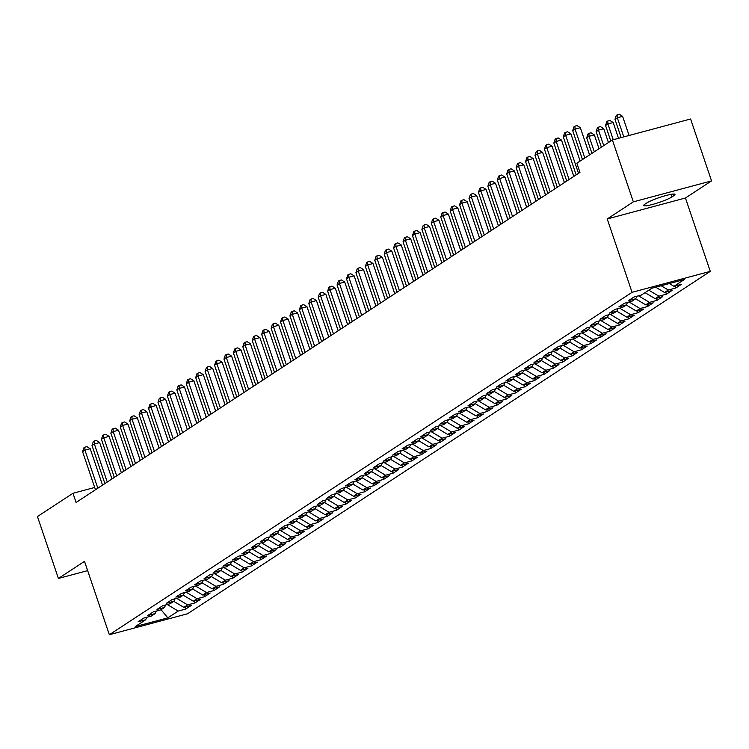 <?xml version="1.0" encoding="UTF-8"?>
<svg xmlns="http://www.w3.org/2000/svg" width="749" height="749" viewBox="0 0 749 749"><rect width="100%" height="100%" fill="white"/><g stroke="black" fill="none" stroke-linecap="round" stroke-linejoin="round"><path stroke-width="1.12" d="M711.55 180.902L633.345 201.856L607.233 218.961L685.438 197.998L711.55 180.902L690.597 118.997L612.392 139.951L576.852 163.226L579.96 172.401L76.089 502.457L72.981 493.282L37.45 516.557L58.403 578.462L87.642 570.626M685.438 197.998L710.277 271.363L187.55 613.768L109.345 634.731L632.062 292.325L710.277 271.363M161.054 609.686L167.832 617.85L178.206 611.062L185.705 609.049L191.36 605.342L183.861 607.355L187.625 604.883L195.133 602.87L200.788 599.172L193.279 601.175L197.053 598.713L204.552 596.7L210.207 592.993L202.707 595.006L206.481 592.534L213.98 590.521L219.635 586.823L212.136 588.836L215.899 586.364L223.408 584.351L229.063 580.644L221.554 582.656L225.327 580.185L232.836 578.181L238.491 574.474L230.982 576.487L234.755 574.015L242.255 572.002L247.91 568.304L240.41 570.307L244.174 567.845L251.683 565.832L257.338 562.125L249.838 564.137L253.602 561.666L261.111 559.653L266.766 555.955L259.257 557.958L263.03 555.496L270.529 553.483L276.184 549.775L268.685 551.788L272.458 549.317L279.957 547.313L285.612 543.605L278.113 545.618L281.877 543.147L289.386 541.134L295.04 537.426L287.532 539.439L291.305 536.967L298.804 534.964L304.459 531.256L296.96 533.269L300.733 530.798L308.232 528.785L313.887 525.086L306.388 527.09L310.152 524.628L317.66 522.615L323.315 518.907L315.806 520.92L319.58 518.448L327.088 516.436L332.743 512.737L325.235 514.75L329.008 512.279L336.507 510.266L342.162 506.558L334.663 508.571L338.426 506.099L345.935 504.096L351.59 500.388L344.091 502.401L347.854 499.929L355.363 497.916L361.018 494.209L353.509 496.222L357.282 493.75L364.782 491.747L370.437 488.039L362.937 490.052L366.71 487.58L374.21 485.567L379.865 481.869L372.365 483.873L376.129 481.41L383.638 479.397L389.293 475.69L381.784 477.703L385.557 475.231L393.056 473.218L398.711 469.52L391.212 471.533L394.985 469.061L402.485 467.048L408.139 463.341L400.64 465.354L404.404 462.882L411.913 460.878L417.567 457.171L410.059 459.184L413.832 456.712L421.341 454.699L426.996 451.001L419.487 453.005L423.26 450.542L430.759 448.529L436.414 444.822L428.915 446.835L432.679 444.363L440.187 442.35L445.842 438.652L438.334 440.655L442.107 438.193L449.615 436.18L455.27 432.473L447.762 434.486L451.535 432.014L459.034 430.001L464.689 426.303L457.19 428.316L460.963 425.844L468.462 423.831L474.117 420.123L466.618 422.136L470.381 419.665L477.89 417.661L483.545 413.954L476.036 415.967L479.809 413.495L487.309 411.482L492.964 407.784L485.464 409.787L489.237 407.325L496.737 405.312L502.392 401.604L494.892 403.617L498.656 401.146L506.165 399.133L511.82 395.435L504.311 397.438L508.084 394.976L515.593 392.963L521.248 389.255L513.739 391.268L517.512 388.797L525.012 386.793L530.666 383.085L523.167 385.098L526.931 382.627L534.44 380.614L540.095 376.906L532.586 378.919L536.359 376.447L543.868 374.444L549.523 370.736L542.014 372.749L545.787 370.278L553.286 368.265L558.941 364.566L551.442 366.57L555.215 364.108L562.714 362.095L568.369 358.387L560.87 360.4L564.634 357.928L572.142 355.915L577.797 352.217L570.289 354.23L574.062 351.758L581.561 349.746L587.216 346.038L579.717 348.051L583.49 345.579L590.989 343.576L596.644 339.868L589.145 341.881L592.908 339.409L600.417 337.396L606.072 333.689L598.563 335.702L602.336 333.23L609.845 331.227L615.5 327.519L607.991 329.532L611.764 327.06L619.264 325.047L624.919 321.349L617.419 323.353L621.183 320.89L628.692 318.877L634.347 315.17L626.838 317.183L630.611 314.711L638.12 312.698L643.775 309L636.266 311.013L640.039 308.541L647.539 306.528L653.194 302.821L645.694 304.834L649.467 302.362L656.967 300.358L662.622 296.651L655.122 298.664L658.886 296.192L666.395 294.179L672.05 290.481L664.541 292.484L668.314 290.022L675.813 288.009L681.468 284.302L673.969 286.315L669.334 283.543M167.832 617.85L135.279 626.576L145.652 619.779L146.823 617.279M673.969 286.315L684.333 279.527L651.789 288.243L641.416 295.04L633.916 297.044L628.261 300.752L635.761 298.739L631.987 301.21L624.488 303.223L618.833 306.921L626.333 304.918L622.569 307.38L615.06 309.393L609.405 313.101L616.914 311.088L613.141 313.559L605.641 315.572L599.986 319.271L607.486 317.267L603.713 319.729L596.213 321.742L590.558 325.45L598.058 323.437L594.294 325.909L586.785 327.912L581.13 331.62L588.639 329.607L584.866 332.079L577.367 334.091L571.702 337.799L579.211 335.786L575.438 338.258L567.939 340.261L562.284 343.969L569.783 341.956L566.019 344.428L558.511 346.441L552.856 350.139L560.364 348.135L556.591 350.598L549.083 352.61L543.428 356.318L550.936 354.305L547.163 356.777L539.664 358.79L534.009 362.488L541.508 360.475L537.735 362.947L530.236 364.96L524.581 368.667L532.08 366.654L528.317 369.126L520.808 371.13L515.153 374.837L522.662 372.824L518.888 375.296L511.389 377.309L505.734 381.016L513.234 379.003L509.46 381.475L501.961 383.479L496.306 387.186L503.805 385.173L500.042 387.645L492.533 389.658L486.878 393.356L494.387 391.353L490.614 393.815L483.114 395.828L477.45 399.535L484.959 397.522L481.186 399.994L473.686 402.007L468.031 405.705L475.531 403.692L471.767 406.164L464.258 408.177L458.603 411.884L466.112 409.872L462.339 412.343L454.83 414.347L449.175 418.054L456.684 416.041L452.911 418.513L445.412 420.526L439.757 424.224L447.256 422.221L443.483 424.683L435.984 426.696L430.329 430.403L437.828 428.391L434.064 430.862L426.556 432.875L420.901 436.573L428.409 434.57L424.636 437.032L417.137 439.045L411.482 442.753L418.981 440.74L415.208 443.211L407.709 445.224L402.054 448.923L409.553 446.91L405.789 449.381L398.281 451.394L392.626 455.102L400.135 453.089L396.361 455.561L388.862 457.564L383.198 461.272L390.706 459.259L386.933 461.73L379.434 463.743L373.779 467.442L381.278 465.438L377.515 467.9L370.006 469.913L364.351 473.621L371.86 471.608L368.087 474.08L360.578 476.092L354.923 479.791L362.432 477.787L358.659 480.249L351.159 482.262L345.504 485.97L353.004 483.957L349.231 486.429L341.731 488.432L336.076 492.14L343.576 490.127L339.812 492.599L332.303 494.612L326.648 498.319L334.157 496.306L330.384 498.778L322.885 500.781L317.23 504.489L324.729 502.476L320.956 504.948L313.457 506.961L307.802 510.659L315.301 508.655L311.537 511.118L304.028 513.131L298.374 516.838L305.882 514.825L302.109 517.297L294.61 519.31L288.955 523.008L296.454 520.995L292.681 523.467L285.182 525.48L279.527 529.187L287.026 527.174L283.262 529.646L275.754 531.65L270.099 535.357L277.607 533.344L273.834 535.816L266.326 537.829L260.671 541.536L268.179 539.523L264.406 541.995L256.907 543.999L251.252 547.706L258.751 545.693L254.978 548.165L247.479 550.178L241.824 553.876L249.323 551.873L245.56 554.335L238.051 556.348L232.396 560.055L239.905 558.042L236.132 560.514L228.632 562.527L222.977 566.225L230.477 564.212L226.704 566.684L219.204 568.697L213.549 572.405L221.049 570.392L217.285 572.863L209.776 574.867L204.121 578.574L211.63 576.561L207.857 579.033L200.358 581.046L194.703 584.744L202.202 582.741L198.429 585.203L190.929 587.216L185.275 590.924L192.774 588.911L189.01 591.382L181.501 593.395L175.846 597.093L183.355 595.09L179.582 597.552L172.073 599.565L166.418 603.273L173.927 601.26L170.154 603.731L162.655 605.744L157 609.443L164.499 607.43L160.735 609.901L153.227 611.914L147.572 615.622L155.071 613.609L151.307 616.081L143.799 618.084L138.144 621.792L145.652 619.779M668.314 290.022L661.142 285.734M664.541 292.484L655.693 287.195M658.886 296.192L648.831 290.181M655.122 298.664L645.058 292.653M635.761 298.739L636.931 296.239M649.467 302.362L638.504 295.818M645.694 304.834L635.629 298.823M626.333 304.918L627.512 302.409M640.039 308.541L629.076 301.987M636.266 311.013L626.211 305.002M616.914 311.088L618.084 308.588M630.611 314.711L619.648 308.167M626.838 317.183L616.783 311.172M607.486 317.267L608.656 314.758M621.183 320.89L610.229 314.337M617.419 323.353L607.355 317.351M598.058 323.437L599.228 320.937M611.764 327.06L600.801 320.516M607.991 329.532L597.936 323.521M588.639 329.607L589.809 327.107M602.336 333.23L591.373 326.686M598.563 335.702L588.508 329.691M579.211 335.786L580.381 333.277M592.908 339.409L581.954 332.865M589.145 341.881L579.08 335.87M569.783 341.956L570.953 339.456M583.49 345.579L572.526 339.035M579.717 348.051L569.652 342.04M560.364 348.135L561.535 345.626M574.062 351.758L563.098 345.205M570.289 354.23L560.233 348.219M550.936 354.305L552.107 351.805M564.634 357.928L553.68 351.384M560.87 360.4L550.805 354.389M541.508 360.475L542.679 357.975M555.215 364.108L544.251 357.554M551.442 366.57L541.377 360.559M532.08 366.654L533.26 364.154M545.787 370.278L534.823 363.733M542.014 372.749L531.959 366.738M522.662 372.824L523.832 370.324M536.359 376.447L525.395 369.903M532.586 378.919L522.53 372.908M513.234 379.003L514.404 376.494M526.931 382.627L515.977 376.082M523.167 385.098L513.102 379.088M503.805 385.173L504.976 382.673M517.512 388.797L506.549 382.252M513.739 391.268L503.684 385.258M494.387 391.353L495.557 388.843M508.084 394.976L497.121 388.422M504.311 397.438L494.256 391.437M484.959 397.522L486.129 395.023M498.656 401.146L487.702 394.601M494.892 403.617L484.828 397.607M475.531 403.692L476.701 401.192M489.237 407.325L478.274 400.771M485.464 409.787L475.4 403.777M466.112 409.872L467.282 407.372M479.809 413.495L468.846 406.95M476.036 415.967L465.981 409.956M456.684 416.041L457.854 413.542M470.381 419.665L459.427 413.12M466.618 422.136L456.553 416.126M447.256 422.221L448.426 419.712M460.963 425.844L449.999 419.29M457.19 428.316L447.125 422.305M437.828 428.391L439.008 425.891M451.535 432.014L440.571 425.469M447.762 434.486L437.706 428.475M428.409 434.57L429.58 432.061M442.107 438.193L431.143 431.639M438.334 440.655L428.278 434.654M418.981 440.74L420.152 438.24M432.679 444.363L421.724 437.819M428.915 446.835L418.85 440.824M409.553 446.91L410.724 444.41M423.26 450.542L412.296 443.988M419.487 453.005L409.431 446.994M400.135 453.089L401.305 450.589M413.832 456.712L402.868 450.168M410.059 459.184L400.003 453.173M390.706 459.259L391.877 456.759M404.404 462.882L393.45 456.338M400.64 465.354L390.575 459.343M381.278 465.438L382.449 462.929M394.985 469.061L384.022 462.507M391.212 471.533L381.147 465.522M371.86 471.608L373.03 469.108M385.557 475.231L374.594 468.687M381.784 477.703L371.729 471.692M362.432 477.787L363.602 475.278M376.129 481.41L365.175 474.857M372.365 483.873L362.301 477.871M353.004 483.957L354.174 481.457M366.71 487.58L355.747 481.036M362.937 490.052L352.873 484.041M343.576 490.127L344.755 487.627M357.282 493.75L346.319 487.206M353.509 496.222L343.454 490.211M334.157 496.306L335.327 493.797M347.854 499.929L336.891 493.385M344.091 502.401L334.026 496.39M324.729 502.476L325.899 499.976M338.426 506.099L327.472 499.555M334.663 508.571L324.598 502.56M315.301 508.655L316.471 506.146M329.008 512.279L318.044 505.725M325.235 514.75L315.179 508.74M305.882 514.825L307.053 512.325M319.58 518.448L308.616 511.904M315.806 520.92L305.751 514.909M296.454 520.995L297.625 518.495M310.152 524.628L299.197 518.074M306.388 527.09L296.323 521.089M287.026 527.174L288.196 524.674M300.733 530.798L289.769 524.253M296.96 533.269L286.904 527.259M277.607 533.344L278.778 530.844M291.305 536.967L280.341 530.423M287.532 539.439L277.476 533.428M268.179 539.523L269.35 537.014M281.877 543.147L270.923 536.602M278.113 545.618L268.048 539.608M258.751 545.693L259.922 543.194M272.458 549.317L261.495 542.772M268.685 551.788L258.62 545.778M249.323 551.873L250.503 549.363M263.03 555.496L252.067 548.942M259.257 557.958L249.202 551.957M239.905 558.042L241.075 555.543M253.602 561.666L242.639 555.121M249.838 564.137L239.774 558.127M230.477 564.212L231.647 561.713M244.174 567.845L233.22 561.291M240.41 570.307L230.346 564.297M221.049 570.392L222.219 567.892M234.755 574.015L223.792 567.47M230.982 576.487L220.927 570.476M211.63 576.561L212.8 574.062M225.327 580.185L214.364 573.64M221.554 582.656L211.499 576.646M202.202 582.741L203.372 580.232M215.899 586.364L204.945 579.81M212.136 588.836L202.071 582.825M192.774 588.911L193.944 586.411M206.481 592.534L195.517 585.99M202.707 595.006L192.652 588.995M183.355 595.09L184.526 592.581M197.053 598.713L186.089 592.159M193.279 601.175L183.224 595.174M173.927 601.26L175.097 598.76M187.625 604.883L176.67 598.339M183.861 607.355L173.796 601.344M164.499 607.43L165.669 604.93M178.206 611.062L167.242 604.509M155.071 613.609L156.251 611.109M633.345 201.856L612.392 139.951M109.345 634.731L84.515 561.357L58.403 578.462M607.233 218.961L632.062 292.325M94.692 487.468L72.981 493.282M673.726 195.779A15.626 2.022 161.3 0 0 674.989 194.394A15.626 2.022 161.3 0 0 662.959 196.388A15.626 2.022 161.3 0 0 646.668 203.026L644.964 204.14A15.626 2.022 161.3 0 0 643.7 205.526A15.626 2.022 161.3 0 0 655.731 203.531A15.626 2.022 161.3 0 0 672.022 196.893L673.726 195.779L673.145 194.066M185.705 609.049L185.031 607.036M195.133 602.87L194.45 600.867M204.552 596.7L203.878 594.697M213.98 590.521L213.306 588.517M223.408 584.351L222.725 582.347M232.836 578.181L232.153 576.168M242.255 572.002L241.581 569.998M251.683 565.832L250.999 563.819M261.111 559.653L260.427 557.649M270.529 553.483L269.855 551.479M279.957 547.313L279.283 545.3M289.386 541.134L288.702 539.13M298.804 534.964L298.13 532.951M308.232 528.785L307.558 526.781M317.66 522.615L316.977 520.602M327.088 516.436L326.405 514.432M336.507 510.266L335.833 508.262M345.935 504.096L345.252 502.083M355.363 497.916L354.68 495.913M364.782 491.747L364.108 489.734M374.21 485.567L373.536 483.564M383.638 479.397L382.954 477.394M393.056 473.218L392.382 471.215M402.485 467.048L401.81 465.045M411.913 460.878L411.229 458.865M421.341 454.699L420.657 452.696M430.759 448.529L430.085 446.516M440.187 442.35L439.504 440.346M449.615 436.18L448.932 434.177M459.034 430.001L458.36 427.997M468.462 423.831L467.779 421.827M477.89 417.661L477.207 415.648M487.309 411.482L486.635 409.478M496.737 405.312L496.063 403.299M506.165 399.133L505.481 397.129M515.593 392.963L514.909 390.959M525.012 386.793L524.337 384.78M534.44 380.614L533.756 378.61M543.868 374.444L543.184 372.431M553.286 368.265L552.612 366.261M562.714 362.095L562.031 360.082M572.142 355.915L571.459 353.912M581.561 349.746L580.887 347.742M590.989 343.576L590.315 341.563M600.417 337.396L599.734 335.393M609.845 331.227L609.162 329.214M619.264 325.047L618.59 323.044M628.692 318.877L628.008 316.874M638.12 312.698L637.436 310.695M647.539 306.528L646.864 304.525M656.967 300.358L656.283 298.345M666.395 294.179L665.711 292.176M675.813 288.009L675.139 285.996M102.547 485.127L90.226 448.735L84.946 450.149L97.829 488.217M82.587 451.694L83.869 447.827L84.815 447.209L84.946 450.149L82.587 451.694L95.469 489.762M84.815 447.209L86.931 446.638L90.226 448.735M140.288 460.401L132.442 437.369M111.966 478.948L99.654 442.556L94.365 443.979L107.257 482.038M92.015 445.524L93.297 441.648L94.234 441.03L94.365 443.979L92.015 445.524L104.897 483.582M94.234 441.03L96.349 440.468L99.654 442.556M121.394 472.778L109.082 436.386L103.793 437.8L116.675 475.868M101.433 439.345L102.716 435.478L103.662 434.86L103.793 437.8L101.433 439.345L114.325 477.413M103.662 434.86L105.778 434.298L109.082 436.386M149.716 454.231L141.879 431.246M159.134 448.052L151.307 425.067M130.822 466.599L118.501 430.216L113.221 431.63L126.104 469.698M110.861 433.175L112.144 429.308L113.09 428.69L113.221 431.63L110.861 433.175L123.744 471.233M113.09 428.69L115.206 428.119L118.501 430.216M140.25 460.429L127.929 424.037L122.639 425.451L135.532 463.519M120.289 426.996L121.572 423.129L122.518 422.511L122.639 425.451L120.289 426.996L133.172 465.063M122.518 422.511L124.624 421.949L127.929 424.037M168.562 441.882L160.735 418.897M177.99 435.703L170.154 412.718M149.669 454.259L137.357 417.867L132.067 419.281L144.95 457.349M129.717 420.826L131 416.959L131.936 416.341L132.067 419.281L129.717 420.826L142.6 458.894M131.936 416.341L134.052 415.77L137.357 417.867M182.653 432.65L169.77 394.583L175.051 393.169L187.372 429.561L179.582 406.548M159.097 448.08L146.776 411.688L141.495 413.111L154.378 451.17M139.136 414.646L140.419 410.78L141.364 410.162L141.495 413.111L139.136 414.646L152.019 452.714M141.364 410.162L143.48 409.6L146.776 411.688M196.837 423.363L189.01 400.378M168.525 441.91L156.204 405.518L150.923 406.932L163.806 445M148.564 408.477L149.847 404.61L150.792 403.992L150.923 406.932L148.564 408.477L161.447 446.544M150.792 403.992L152.899 403.421L156.204 405.518M206.265 417.184L198.429 394.199M177.944 435.731L165.632 399.348L160.342 400.762L173.225 438.82M157.992 402.307L159.275 398.431L160.211 397.822L160.342 400.762L157.992 402.307L170.875 440.365M160.211 397.822L162.327 397.251L165.632 399.348M215.684 411.014L207.857 388.029M167.411 396.127L168.694 392.261L169.639 391.643L169.77 394.583L167.411 396.127L180.294 434.195M169.639 391.643L171.755 391.081L175.051 393.169M225.112 404.834L217.285 381.85M196.8 423.382L184.479 386.999L179.198 388.413L192.081 426.481M176.839 389.957L178.122 386.091L179.067 385.473L179.198 388.413L176.839 389.957L189.722 428.016M179.067 385.473L181.183 384.902L184.479 386.999M234.54 398.665L226.713 375.68M206.218 417.212L193.907 380.82L188.617 382.243L201.509 420.301M186.267 383.778L187.55 379.912L188.486 379.294L188.617 382.243L186.267 383.778L199.15 421.846M188.486 379.294L190.602 378.732L193.907 380.82M243.968 392.495L236.132 369.51M215.646 411.042L203.325 374.65L198.045 376.064L210.928 414.131M195.686 377.608L196.968 373.742L197.914 373.124L198.045 376.064L195.686 377.608L208.578 415.676M197.914 373.124L200.03 372.553L203.325 374.65M253.387 386.315L245.56 363.331M225.075 404.863L212.753 368.471L207.473 369.894L220.356 407.952M205.114 371.438L206.396 367.562L207.342 366.944L207.473 369.894L205.114 371.438L217.996 409.497M207.342 366.944L209.458 366.383L212.753 368.471M262.815 380.146L254.988 357.161M234.503 398.693L222.181 362.301L216.892 363.714L229.784 401.782M214.542 365.259L215.824 361.392L216.77 360.775L216.892 363.714L214.542 365.259L227.424 403.327M216.77 360.775L218.877 360.203L222.181 362.301M272.243 373.966L264.406 350.981M243.921 392.513L231.61 356.131L226.32 357.545L239.203 395.603M223.97 359.089L225.252 355.213L226.189 354.605L226.32 357.545L223.97 359.089L236.853 397.148M226.189 354.605L228.305 354.034L231.61 356.131M281.661 367.796L273.834 344.812M253.349 386.344L241.028 349.952L235.748 351.365L248.631 389.433M233.388 352.91L234.671 349.043L235.617 348.425L235.748 351.365L233.388 352.91L246.271 390.978M235.617 348.425L237.733 347.864L241.028 349.952M291.089 361.617L283.262 338.632M262.777 380.174L250.456 343.782L245.176 345.195L258.059 383.263M242.816 346.74L244.099 342.873L245.045 342.256L245.176 345.195L242.816 346.74L255.699 384.799M245.045 342.256L247.151 341.684L250.456 343.782M300.518 355.447L292.681 332.462M272.196 373.994L259.884 337.602L254.594 339.025L267.477 377.084M252.244 340.561L253.527 336.694L254.463 336.076L254.594 339.025L252.244 340.561L265.127 378.629M254.463 336.076L256.579 335.515L259.884 337.602M309.936 349.277L302.109 326.292M281.624 367.825L269.303 331.433L264.022 332.846L276.905 370.914M261.663 334.391L262.946 330.524L263.891 329.906L264.022 332.846L261.663 334.391L274.546 372.459M263.891 329.906L266.007 329.335L269.303 331.433M319.364 343.098L311.537 320.113M291.052 361.645L278.731 325.253L273.451 326.676L286.333 364.735M271.091 328.221L272.374 324.345L273.319 323.727L273.451 326.676L271.091 328.221L283.974 366.28M273.319 323.727L275.435 323.165L278.731 325.253M328.792 336.928L320.965 313.943M300.471 355.475L288.159 319.083L282.869 320.497L295.761 358.565M280.519 322.042L281.802 318.175L282.738 317.557L282.869 320.497L280.519 322.042L293.402 360.11M282.738 317.557L284.854 316.996L288.159 319.083M338.22 330.749L330.384 307.764M309.899 349.296L297.578 312.913L292.297 314.327L305.18 352.386M289.938 315.872L291.221 312.005L292.166 311.387L292.297 314.327L289.938 315.872L302.83 353.931M292.166 311.387L294.282 310.816L297.578 312.913M347.639 324.579L339.812 301.594M319.327 343.126L307.006 306.734L301.725 308.148L314.608 346.216M299.366 309.693L300.649 305.826L301.594 305.208L301.725 308.148L299.366 309.693L312.249 347.761M301.594 305.208L303.71 304.646L307.006 306.734M357.067 318.4L349.24 295.415M328.755 336.956L316.434 300.564L311.144 301.978L324.036 340.046M308.794 303.523L310.077 299.656L311.022 299.038L311.144 301.978L308.794 303.523L321.677 341.581M311.022 299.038L313.129 298.467L316.434 300.564M366.495 312.23L358.659 289.245M338.173 330.777L325.862 294.385L320.572 295.808L333.455 333.867M318.222 297.344L319.505 293.477L320.441 292.859L320.572 295.808L318.222 297.344L331.105 335.412M320.441 292.859L322.557 292.297L325.862 294.385M375.914 306.06L368.087 283.075M347.602 324.607L335.28 288.215L330 289.629L342.883 327.697M327.641 291.174L328.923 287.307L329.869 286.689L330 289.629L327.641 291.174L340.523 329.242M329.869 286.689L331.985 286.118L335.28 288.215M385.342 299.881L377.515 276.896M357.03 318.428L344.709 282.036L339.428 283.459L352.311 321.518M337.069 285.004L338.351 281.128L339.297 280.51L339.428 283.459L337.069 285.004L349.952 323.062M339.297 280.51L341.404 279.948L344.709 282.036M394.77 293.711L386.933 270.726M366.448 312.258L354.137 275.866L348.847 277.28L361.73 315.348M346.497 278.825L347.779 274.958L348.716 274.34L348.847 277.28L346.497 278.825L359.38 316.893M348.716 274.34L350.832 273.778L354.137 275.866M404.188 287.532L396.361 264.547M375.876 306.079L363.555 269.696L358.275 271.11L371.158 309.168M355.915 272.655L357.198 268.788L358.144 268.17L358.275 271.11L355.915 272.655L368.798 310.713M358.144 268.17L360.26 267.599L363.555 269.696M413.617 281.362L405.789 258.377M385.304 299.909L372.983 263.517L367.703 264.931L380.586 302.999M365.343 266.475L366.626 262.609L367.572 261.991L367.703 264.931L365.343 266.475L378.226 304.543M367.572 261.991L369.688 261.429L372.983 263.517M423.045 275.183L415.218 252.198M394.723 293.739L382.411 257.347L377.122 258.761L390.014 296.829M374.772 260.306L376.054 256.439L376.99 255.821L377.122 258.761L374.772 260.306L387.654 298.374M376.99 255.821L379.106 255.25L382.411 257.347M432.473 269.013L424.636 246.028M404.151 287.56L391.83 251.168L386.55 252.591L399.432 290.649M384.19 254.126L385.473 250.26L386.418 249.642L386.55 252.591L384.19 254.126L397.082 292.194M386.418 249.642L388.534 249.08L391.83 251.168M441.891 262.843L434.064 239.858M413.579 281.39L401.258 244.998L395.978 246.412L408.86 284.48M393.618 247.956L394.901 244.09L395.847 243.472L395.978 246.412L393.618 247.956L406.501 286.024M395.847 243.472L397.962 242.901L401.258 244.998M451.319 256.664L443.492 233.679M422.998 275.211L410.686 238.828L405.396 240.242L418.288 278.3M403.046 241.787L404.329 237.91L405.275 237.302L405.396 240.242L403.046 241.787L415.929 279.845M405.275 237.302L407.381 236.731L410.686 238.828M460.747 250.494L452.911 227.509M432.426 269.041L420.114 232.649L414.824 234.062L427.707 272.13M412.465 235.607L413.757 231.741L414.693 231.123L414.824 234.062L412.465 235.607L425.357 273.675M414.693 231.123L416.809 230.561L420.114 232.649M470.166 244.314L462.339 221.33M441.854 262.862L429.533 226.479L424.252 227.893L437.135 265.961M421.893 229.437L423.176 225.571L424.121 224.953L424.252 227.893L421.893 229.437L434.776 267.496M424.121 224.953L426.237 224.382L429.533 226.479M479.594 238.145L471.767 215.16M451.282 256.692L438.961 220.3L433.68 221.723L446.563 259.781M431.321 223.258L432.604 219.391L433.549 218.774L433.68 221.723L431.321 223.258L444.204 261.326M433.549 218.774L435.656 218.212L438.961 220.3M489.022 231.975L481.186 208.99M460.701 250.522L448.389 214.13L443.099 215.543L455.982 253.611M440.749 217.088L442.032 213.222L442.968 212.604L443.099 215.543L440.749 217.088L453.632 255.156M442.968 212.604L445.084 212.033L448.389 214.13M498.441 225.795L490.614 202.81M470.129 244.343L457.808 207.95L452.527 209.374L465.41 247.432M450.168 210.918L451.45 207.042L452.396 206.424L452.527 209.374L450.168 210.918L463.051 248.977M452.396 206.424L454.512 205.863L457.808 207.95M507.869 219.626L500.042 196.641M479.557 238.173L467.236 201.781L461.955 203.194L474.838 241.262M459.596 204.739L460.878 200.872L461.824 200.255L461.955 203.194L459.596 204.739L472.479 242.807M461.824 200.255L463.94 199.683L467.236 201.781M517.297 213.446L509.47 190.461M488.975 231.993L476.664 195.611L471.374 197.024L484.257 235.083M469.024 198.569L470.306 194.693L471.243 194.085L471.374 197.024L469.024 198.569L481.907 236.628M471.243 194.085L473.359 193.514L476.664 195.611M526.725 207.276L518.888 184.291M498.403 225.823L486.082 189.431L480.802 190.845L493.685 228.913M478.442 192.39L479.725 188.523L480.671 187.905L480.802 190.845L478.442 192.39L491.335 230.458M480.671 187.905L482.787 187.344L486.082 189.431M536.144 201.097L528.317 178.112M507.831 219.654L495.51 183.262L490.23 184.675L503.113 222.743M487.871 186.22L489.153 182.353L490.099 181.735L490.23 184.675L487.871 186.22L500.753 224.279M490.099 181.735L492.215 181.164L495.51 183.262M545.572 194.927L537.745 171.942M517.25 213.474L504.938 177.082L499.649 178.505L512.541 216.564M497.299 180.041L498.581 176.174L499.527 175.556L499.649 178.505L497.299 180.041L510.181 218.109M499.527 175.556L501.633 174.994L504.938 177.082M555 188.757L547.163 165.772M526.678 207.304L514.366 170.912L509.077 172.326L521.959 210.394M506.717 173.871L508.009 170.004L508.946 169.386L509.077 172.326L506.717 173.871L519.609 211.939M508.946 169.386L511.061 168.815L514.366 170.912M564.418 182.578L556.591 159.593M536.106 201.125L523.785 164.733L518.505 166.156L531.387 204.215M516.145 167.701L517.428 163.825L518.374 163.207L518.505 166.156L516.145 167.701L529.028 205.76M518.374 163.207L520.489 162.645L523.785 164.733M573.846 176.408L566.019 153.423M545.534 194.955L533.213 158.563L527.933 159.977L540.815 198.045M525.573 161.522L526.856 157.655L527.802 157.037L527.933 159.977L525.573 161.522L538.456 199.59M527.802 157.037L529.908 156.475L533.213 158.563M578.509 173.347L565.626 135.288L570.916 133.865L580.129 161.091L575.438 147.244M554.953 188.776L542.641 152.393L537.351 153.807L550.234 191.866M535.001 155.352L536.284 151.485L537.22 150.867L537.351 153.807L535.001 155.352L547.884 193.411M537.22 150.867L539.336 150.296L542.641 152.393M589.594 154.884L584.866 141.074M564.381 182.606L552.06 146.214L546.779 147.628L559.662 185.696M544.42 149.173L545.703 145.306L546.648 144.688L546.779 147.628L544.42 149.173L557.303 187.241M546.648 144.688L548.764 144.126L552.06 146.214M599.022 148.714L594.341 134.886L589.051 136.299L586.701 137.844L591.944 153.348M594.303 151.804L589.051 136.299L588.92 133.359L591.036 132.798L594.341 134.886M586.701 137.844L587.984 133.977L588.92 133.359M573.809 176.436L561.488 140.044L556.207 141.458L569.09 179.526M553.848 143.003L555.131 139.136L556.076 138.518L556.207 141.458L553.848 143.003L566.731 181.061M556.076 138.518L558.183 137.947L561.488 140.044M608.441 142.535L603.76 128.716L598.479 130.129L596.12 131.674L601.372 147.169M603.722 145.634L598.479 130.129L598.348 127.19L600.464 126.618L603.76 128.716M596.12 131.674L597.402 127.807L598.348 127.19M563.276 136.824L564.559 132.957L565.495 132.339L565.626 135.288L563.276 136.824L576.159 174.892M565.495 132.339L567.611 131.777L570.916 133.865M618.524 138.312L613.188 122.536L607.907 123.96L605.548 125.495L610.791 140.999M613.244 139.726L607.907 123.96L607.776 121.01L609.892 120.449L613.188 122.536M605.548 125.495L606.83 121.628L607.776 121.01M589.557 154.912L580.335 127.695L575.054 129.109L584.838 158.002M572.695 130.654L573.977 126.787L574.923 126.169L575.054 129.109L572.695 130.654L582.479 159.546M574.923 126.169L577.039 125.598L580.335 127.695M629.085 135.485L622.616 116.367L617.326 117.78L614.976 119.325L621.164 137.601M623.795 136.898L617.326 117.78L617.195 114.84L619.311 114.269L622.616 116.367M614.976 119.325L616.258 115.458L617.195 114.84M671.16 194.328L672.022 196.893"/></g></svg>
